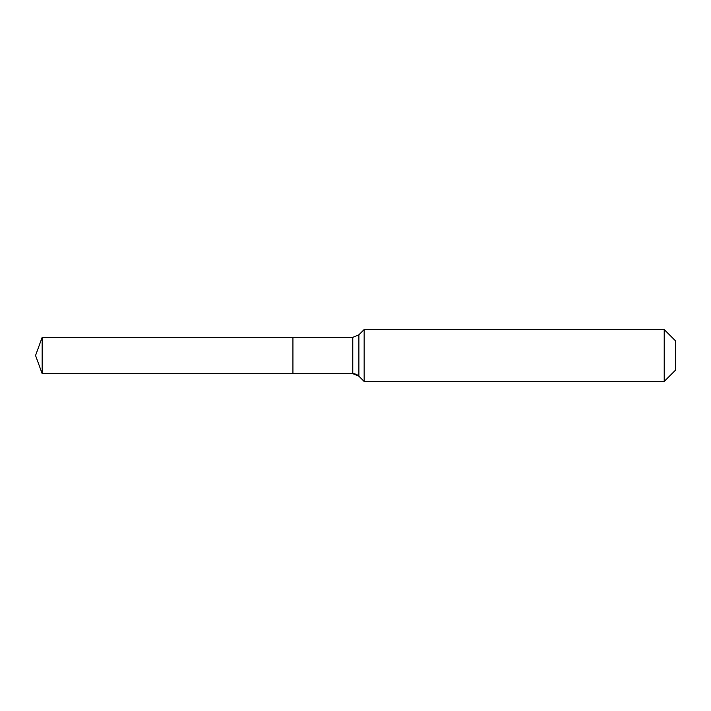 <?xml version="1.0" encoding="UTF-8"?>
<svg xmlns="http://www.w3.org/2000/svg" width="711" height="711" viewBox="0 0 711 711"><rect width="100%" height="100%" fill="white"/><g stroke="black" fill="none" stroke-linecap="round" stroke-linejoin="round"><path stroke-width="1.07" d="M675.45 370.2L664.207 381.443L364.148 381.443L358.895 376.19A8.648 8.648 0 0 0 352.78 373.657L42.162 373.657L35.55 355.5L42.162 337.343L352.78 337.343L358.895 334.81L364.148 329.557L664.207 329.557L675.45 340.8L675.45 370.2L664.207 381.443L664.207 329.557M35.55 355.5L42.162 373.657L42.162 337.343M664.207 381.443L364.148 381.443L358.895 376.19L352.78 373.657L292.932 373.657L292.932 337.343L292.932 373.657L42.162 373.657M364.148 381.443L364.148 329.557M352.78 373.657L352.78 337.343M358.895 376.19L358.895 334.81"/></g></svg>
